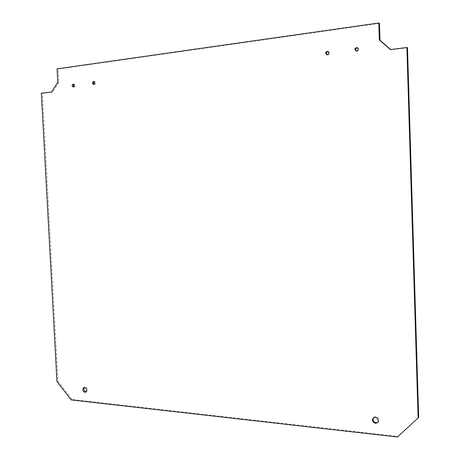 <?xml version="1.0" encoding="UTF-8"?>
<svg xmlns="http://www.w3.org/2000/svg" width="460" height="460" viewBox="0 0 460 460"><rect width="100%" height="100%" fill="white"/><g stroke="black" fill="none" stroke-linecap="round" stroke-linejoin="round"><path stroke-width="0.34" stroke-dasharray="2.3 1.72" d="M377.648 422.481L377.988 422.251C380.822 420.124 376.631 414.989 373.963 417.312L373.664 417.594M86.008 391.943L86.537 391.851C88.32 389.407 87.779 387.82 84.922 387.084L84.45 387.36M356.218 51.048L357.247 51.284C359.105 50.318 359.306 49.174 357.846 47.846L357.489 47.759M327.083 54.763L328.055 54.981C329.866 54.004 330.038 52.871 328.566 51.583L328.187 51.514M93.949 84.312L94.685 84.537C96.059 83.576 96.094 82.599 94.789 81.61L94.26 81.69M73.571 86.882L74.301 87.124C75.63 86.164 75.659 85.203 74.382 84.237L73.841 84.335M407.485 47.759L390.942 49.824L390.615 49.536M379.454 23.305L58.109 69.034L58.822 82.501L52.572 92.098L42.406 93.363L57.971 381.259L72.174 399.527L398.032 436.448L418.663 417.456M398.032 436.448L397.434 437M72.174 399.527L71.162 399.907M57.971 381.259L56.948 381.604M42.406 93.363L41.337 93.242M52.572 92.098L51.508 91.965M58.822 82.501L57.759 82.351M58.109 69.034L57.046 68.868M390.942 49.824L390.316 49.576M373.963 417.312L373.324 417.818M377.988 422.251L377.355 422.769M84.922 387.084L83.915 387.447M86.537 391.851L85.537 392.225M357.846 47.846L357.161 47.593M356.54 51.209L355.856 50.968M328.566 51.583L327.836 51.347M327.434 54.93L326.698 54.694M94.789 81.61L93.765 81.46M94.444 84.537L93.415 84.393M74.382 84.237L73.335 84.094M74.071 87.118L73.031 86.98"/><path stroke-width="0.69" d="M373.664 417.594C372.445 420.06 373.244 421.797 376.056 422.797L377.648 422.481M375.423 423.315C372.399 422.125 371.703 420.291 373.324 417.818C375.992 415.489 380.196 420.635 377.355 422.769L375.423 423.315M84.45 387.36C83.271 389.396 83.737 390.919 85.853 391.937L86.008 391.943M84.847 392.311C82.484 390.931 82.173 389.309 83.915 387.447C86.779 388.188 87.32 389.781 85.537 392.225L84.847 392.311M357.489 47.759C355.511 48.294 355.085 49.392 356.218 51.048M356.558 51.043L355.856 50.968C354.309 49.128 354.746 48.001 357.161 47.593C358.622 48.927 358.421 50.077 356.558 51.043M328.187 51.514C326.335 52.124 325.967 53.205 327.083 54.763M327.319 54.751L326.698 54.694C325.139 52.957 325.513 51.842 327.836 51.347C329.308 52.636 329.136 53.768 327.319 54.751M94.26 81.69C93.323 82.443 93.219 83.317 93.949 84.312M93.662 84.393L93.415 84.393C92.052 83.202 92.167 82.225 93.765 81.46C95.07 82.449 95.036 83.427 93.662 84.393M73.841 84.335L73.111 85.525L73.571 86.882M73.255 86.98L73.031 86.98C71.691 85.824 71.794 84.864 73.335 84.094C74.612 85.06 74.589 86.026 73.255 86.98M418.105 417.979L418.663 417.456L407.485 47.759L406.887 47.501L418.105 417.979L397.434 437L71.162 399.907L56.948 381.604L41.337 93.242L51.508 91.965L57.759 82.351L57.046 68.868L378.804 23L379.35 39.905L390.316 49.576L406.887 47.501M390.615 49.536L379.994 40.181L379.454 23.305L378.804 23M379.994 40.181L379.35 39.905"/></g></svg>
